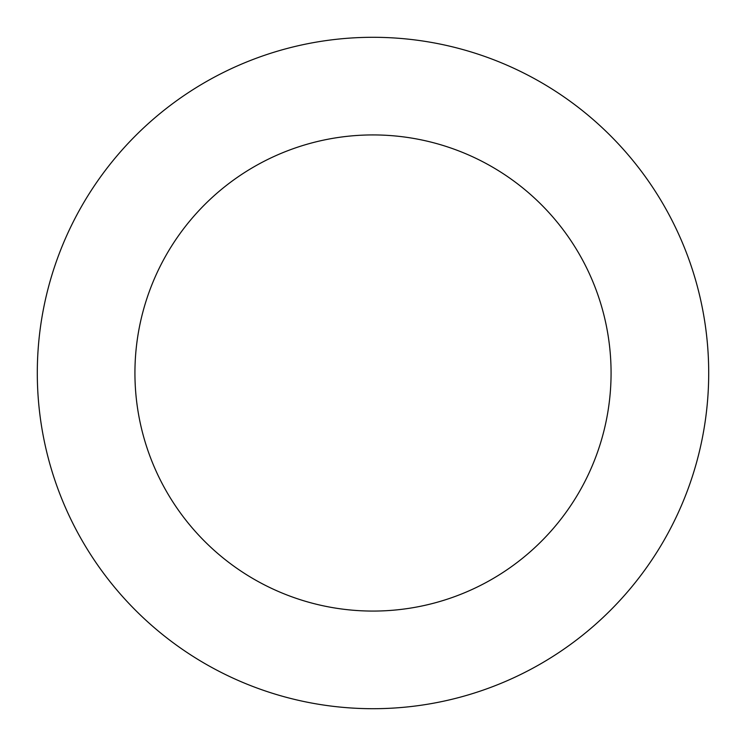 <?xml version="1.0" encoding="UTF-8"?>
<svg xmlns="http://www.w3.org/2000/svg" width="746" height="746" viewBox="0 0 746 746"><rect width="100%" height="100%" fill="white"/><g stroke="black" fill="none" stroke-linecap="round" stroke-linejoin="round"><path stroke-width="1.12" d="M134.933 373A238.067 238.067 0 0 1 492.034 166.824A238.067 238.067 0 0 1 492.034 579.176A238.067 238.067 0 0 1 134.933 373M37.3 373A335.7 335.7 0 0 1 540.85 82.274A335.7 335.7 0 0 1 540.85 663.726A335.7 335.7 0 0 1 37.3 373"/></g></svg>
